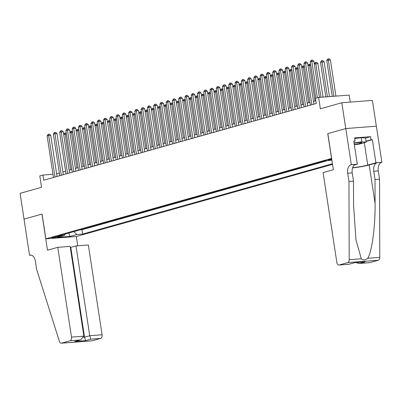 <?xml version="1.0" encoding="UTF-8"?>
<svg xmlns="http://www.w3.org/2000/svg" width="402" height="402" viewBox="0 0 402 402"><rect width="100%" height="100%" fill="white"/><g stroke="black" fill="none" stroke-linecap="round" stroke-linejoin="round"><path stroke-width="0.6" d="M331.735 159.051A3.357 0.322 171.3 0 0 328.595 159.654A3.357 0.322 171.3 0 0 327.921 159.956A3.357 0.322 171.3 0 0 331.831 159.679M350.268 102.103L349.197 95.088L318.615 97.44L315.485 98.324L316.273 103.485L43.743 180.217L42.954 175.056L39.818 175.935L41.557 187.292L20.1 193.332L24.05 219.135L42.059 214.065L45.853 238.838L331.635 158.393M376.337 126.203L372.393 100.405L341.811 102.751L345.76 128.56L327.751 133.63L331.539 158.403M45.853 238.838L76.43 236.487L332.549 164.373M57.446 237.059L58.828 236.672A3.251 0.312 171.3 0 0 59.476 236.376A3.251 0.312 171.3 0 0 57.265 236.416A3.251 0.312 171.3 0 0 53.702 237.064L52.325 237.456A3.251 0.312 171.3 0 0 51.672 237.748A3.251 0.312 171.3 0 0 53.883 237.708A3.251 0.312 171.3 0 0 57.446 237.059L57.345 236.406M331.901 160.142L325.364 160.8L58.471 235.944L64.26 235.497L65.129 234.07M73.852 231.612L76.822 234.532L82.606 234.09L332.454 163.745M76.822 234.532L69.928 236.471L57.365 237.436L64.26 235.497M79.903 229.909L81.943 229.753L327.404 160.644M318.615 97.44L320.354 108.796L341.811 102.751M52.984 174.282L42.954 175.056M315.856 100.756L313.49 101.42M309.922 102.425L307.228 103.183M303.656 104.188L300.962 104.947M297.39 105.952L294.696 106.711M291.128 107.716L288.43 108.475M284.862 109.485L282.169 110.238M278.596 111.248L275.903 112.007M272.33 113.012L269.636 113.771M266.064 114.776L263.37 115.535M259.803 116.54L257.104 117.299M253.536 118.304L250.843 119.062M247.27 120.067L244.577 120.826M241.004 121.831L238.311 122.59M234.743 123.595L232.044 124.354M228.477 125.359L225.778 126.117M222.211 127.122L219.517 127.881M215.944 128.886L213.251 129.645M209.678 130.65L206.985 131.409M203.417 132.414L200.719 133.173M197.151 134.178L194.457 134.936M190.885 135.941L188.191 136.7M184.618 137.705L181.925 138.464M178.352 139.469L175.659 140.228M172.091 141.233L169.393 141.991M165.825 142.996L163.132 143.755M159.559 144.76L156.865 145.519M153.293 146.524L150.599 147.283M147.031 148.288L144.333 149.047M140.765 150.052L138.072 150.81M134.499 151.815L131.806 152.574M128.233 153.579L125.54 154.338M121.967 155.343L119.273 156.102M115.706 157.107L113.007 157.865M109.439 158.87L106.746 159.629M103.173 160.634L100.48 161.393M96.907 162.398L94.214 163.157M90.646 164.162L87.948 164.92M84.38 165.925L81.681 166.684M78.114 167.689L75.42 168.448M71.847 169.458L69.154 170.212M65.581 171.222L62.888 171.981M59.32 172.986L56.622 173.744M81.943 229.753L82.606 234.09M68.848 233.019L69.928 236.471M57.039 176.473L50.742 135.318L48.677 135.479L55.039 177.036M47.109 135.921L47.994 134.399L48.622 134.223L48.677 135.479L47.109 135.921L53.471 177.478M48.622 134.223L49.451 134.157L50.742 135.318M70.651 169.79L65.209 134.208L63.707 134.63M66.441 134.112L65.209 134.208L65.154 132.951L66.295 133.173M63.697 134.554L64.526 133.127L65.154 132.951M354.293 144.489A6.819 0.658 171.3 0 0 357.669 143.931A6.819 0.658 171.3 0 0 361.684 142.589A6.819 0.658 171.3 0 0 354.097 143.202M354.725 138.579L361.187 137.68L365.534 138.037L366.162 142.167L359.398 144.072L354.338 144.775M354.051 142.891L361.82 141.811L366.162 142.167M361.187 137.68L361.82 141.811M57.767 247.325L71.511 337.122L83.867 336.172L70.124 246.376L57.767 247.325L47.496 250.215L41.969 214.09L24.019 219.145L29.547 255.27L31.266 255.139M70.285 247.426L75.993 245.923L88.35 244.974L102.093 334.771A3.146 1.93 85.6 0 1 100.686 338.399L92.133 340.806A3.146 1.93 85.6 0 1 91.902 340.846L61.32 343.197A3.146 1.93 -94.4 0 1 59.37 341.313L36.642 269.42L35.381 261.164A7.342 4.502 -94.4 0 0 30.431 255.079A7.342 4.502 -94.4 0 0 29.889 255.175L29.547 255.27M100.686 338.399L90.807 339.157L85.611 340.62L74.782 341.454L79.983 339.991L70.104 340.75L61.551 343.157L92.133 340.806M76.335 236.492L77.757 245.788M75.993 245.923L89.736 335.72L102.093 334.771M70.104 340.75A3.146 1.93 -94.4 0 0 71.511 337.122M70.792 247.386L84.536 337.188L89.736 335.72L90.807 339.157M85.611 340.62L84.536 337.188L83.777 337.243M74.782 341.454L80.651 339.841L83.867 336.172M79.983 339.991L80.651 339.841M348.961 181.488L353.484 181.141L353.559 205.126L355.956 239.929L361.297 258.782C363.212 260.451 365.343 260.285 367.694 258.29C371.89 252.265 375.383 226.381 375.091 203.472L375.016 179.488L373.749 171.227A7.342 4.502 85.6 0 1 377.031 162.77L381.9 162.323L376.372 126.198L345.79 128.55L327.841 133.605L333.369 169.729L323.097 172.624L336.836 262.421A3.146 1.93 -94.4 0 0 338.956 265.029A3.146 1.93 -94.4 0 0 339.193 264.988L347.74 262.581A3.146 1.93 -94.4 0 0 349.207 259.712L348.961 181.488L347.695 173.232A7.342 4.502 85.6 0 1 350.976 164.77L351.318 164.674L345.79 128.55M375.016 179.488L379.538 179.136L378.277 170.88A7.342 4.502 85.6 0 1 381.553 162.423M350.976 164.77L355.499 164.423A7.342 4.502 85.6 0 0 352.222 172.885L353.484 181.141M339.193 264.988L349.067 264.23L354.268 262.767L365.096 261.933L359.896 263.395L369.77 262.637L378.322 260.23L347.74 262.581M367.694 258.29L379.784 257.36L379.538 179.136M351.318 164.674L357.313 164.217L353.775 141.092L355.097 140.991L353.815 141.353M365.539 138.087L370.574 136.67L354.624 137.896L355.097 140.991M370.574 136.67L371.046 139.765L372.368 139.665L375.91 162.785L381.9 162.323M352.624 167.679A11.804 1.136 171.3 0 0 367.735 165.086L375.91 162.785M357.313 164.217L354.318 165.056M352.554 167.89A13.663 1.317 171.3 0 0 369.197 164.976L377.031 162.77M379.784 257.36A3.146 1.93 85.6 0 1 378.322 260.23M369.77 262.637A3.146 1.93 85.6 0 1 369.538 262.677L359.358 263.461L356.097 262.647M372.368 139.665L366.051 141.444M366.011 141.182L371.046 139.765M349.067 264.23L354.353 262.777M354.268 262.767L365.096 261.933M359.896 263.395L359.358 263.461M63.305 174.704L57.009 133.554L54.943 133.715L61.3 175.272M53.376 134.157L54.26 132.635L54.888 132.459L54.943 133.715L53.376 134.157L59.737 175.714M54.888 132.459L55.712 132.394L57.009 133.554M69.571 172.94L63.275 131.791L61.21 131.951L67.566 173.508M59.642 132.394L60.526 130.871L61.154 130.695L61.21 131.951L59.642 132.394L65.998 173.945M61.154 130.695L61.978 130.63L63.275 131.791M75.837 171.177L69.541 130.027L67.471 130.188L73.832 171.744M65.908 130.63L66.792 129.107L67.415 128.931L67.471 130.188L65.908 130.63L72.265 172.182M67.415 128.931L68.245 128.866L69.541 130.027M82.103 169.413L75.802 128.263L73.737 128.424L80.099 169.981M72.174 128.866L73.058 127.344L73.682 127.168L73.737 128.424L72.174 128.866L78.531 170.418M73.682 127.168L74.511 127.102L75.802 128.263M76.918 168.026L71.471 132.444L69.973 132.866M72.707 132.348L71.471 132.444L71.415 131.188L72.561 131.409M69.963 132.791L70.792 131.364L71.415 131.188M83.184 166.262L77.737 130.68L76.239 131.102M78.968 130.585L77.737 130.68L77.681 129.424L78.827 129.645M76.229 131.027L77.053 129.6L77.681 129.424M89.45 164.498L84.003 128.916L82.505 129.338M85.234 128.821L84.003 128.916L83.948 127.66L85.093 127.881M82.49 129.263L83.32 127.836L83.948 127.66M95.711 162.735L90.269 127.153L88.767 127.575M91.5 127.057L90.269 127.153L90.214 125.896L91.355 126.117M88.757 127.499L89.586 126.072L90.214 125.896M88.365 167.649L82.068 126.499L80.003 126.66L86.365 168.217M78.435 127.097L79.32 125.58L79.948 125.404L80.003 126.66L78.435 127.097L84.797 168.654M79.948 125.404L80.777 125.339L82.068 126.499M101.977 160.971L96.535 125.389L95.033 125.811M97.766 125.293L96.535 125.389L96.48 124.133L97.621 124.354M95.023 125.736L95.852 124.308L96.48 124.133M94.631 165.885L88.334 124.736L86.269 124.896L92.626 166.453M84.701 125.334L85.586 123.816L86.214 123.64L86.269 124.896L84.701 125.334L91.063 166.89M86.214 123.64L87.038 123.575L88.334 124.736M108.244 159.207L102.796 123.625L101.299 124.047M104.033 123.53L102.796 123.625L102.741 122.369L103.887 122.59M101.289 123.972L102.118 122.545L102.741 122.369M100.897 164.122L94.601 122.972L92.535 123.133L98.892 164.689M90.968 123.57L91.852 122.052L92.48 121.871L92.535 123.133L90.968 123.57L97.324 165.127M92.48 121.871L93.304 121.811L94.601 122.972M114.51 157.443L109.063 121.861L107.565 122.283M110.294 121.766L109.063 121.861L109.007 120.605L110.153 120.826M107.55 122.208L108.379 120.781L109.007 120.605M107.163 162.358L100.867 121.208L98.797 121.369L105.158 162.926M97.234 121.806L98.118 120.288L98.741 120.108L98.797 121.369L97.234 121.806L103.59 163.363M98.741 120.108L99.57 120.047L100.867 121.208M120.776 155.68L115.329 120.097L113.831 120.52M116.56 120.002L115.329 120.097L115.273 118.841L116.419 119.062M113.816 120.444L114.645 119.017L115.273 118.841M113.424 160.594L107.128 119.444L105.063 119.605L111.424 161.162M103.495 120.042L104.379 118.525L105.007 118.344L105.063 119.605L103.495 120.042L109.857 161.599M105.007 118.344L105.837 118.283L107.128 119.444M127.037 153.916L121.595 118.334L120.092 118.756M122.826 118.238L121.595 118.334L121.54 117.077L122.68 117.299M120.082 118.675L120.912 117.253L121.54 117.077M119.69 158.83L113.394 117.68L111.329 117.841L117.685 159.398M109.761 118.278L110.645 116.761L111.274 116.58L111.329 117.841L109.761 118.278L116.123 159.835M111.274 116.58L112.098 116.52L113.394 117.68M133.303 152.152L127.856 116.57L126.359 116.992M129.092 116.474L127.856 116.57L127.801 115.314L128.947 115.535M126.349 116.912L127.178 115.49L127.801 115.314M125.957 157.066L119.66 115.917L117.595 116.077L123.952 157.629M116.027 116.515L116.912 114.992L117.54 114.816L117.595 116.077L116.027 116.515L122.389 158.071M117.54 114.816L118.364 114.756L119.66 115.917M139.569 150.388L134.122 114.806L132.625 115.228M135.358 114.711L134.122 114.806L134.067 113.545L135.213 113.771M132.615 115.148L133.444 113.726L134.067 113.545M132.223 155.303L125.926 114.153L123.861 114.314L130.218 155.865M122.293 114.751L123.178 113.228L123.806 113.052L123.861 114.314L122.293 114.751L128.65 156.308M123.806 113.052L124.63 112.992L125.926 114.153M145.836 148.624L140.388 113.042L138.891 113.464M141.62 112.947L140.388 113.042L140.333 111.781L141.479 112.002M138.876 113.384L139.705 111.962L140.333 111.781M138.489 153.539L132.188 112.389L130.122 112.545L136.484 154.102M128.56 112.987L129.444 111.465L130.067 111.289L130.122 112.545L128.56 112.987L134.916 154.544M130.067 111.289L130.896 111.228L132.188 112.389M152.097 146.861L146.655 111.279L145.152 111.701M147.886 111.183L146.655 111.279L146.599 110.017L147.74 110.238M145.142 111.62L145.971 110.198L146.599 110.017M144.75 151.775L138.454 110.625L136.389 110.781L142.75 152.338M134.821 111.223L135.705 109.701L136.333 109.525L136.389 110.781L134.821 111.223L141.182 152.78M136.333 109.525L137.162 109.465L138.454 110.625M158.363 145.097L152.921 109.515L151.418 109.937M154.152 109.419L152.921 109.515L152.866 108.254L154.006 108.475M151.408 109.857L152.237 108.429L152.866 108.254M151.016 150.011L144.72 108.862L142.655 109.017L149.011 150.574M141.087 109.46L141.971 107.937L142.599 107.761L142.655 109.017L141.087 109.46L147.449 151.016M142.599 107.761L143.424 107.701L144.72 108.862M164.629 143.333L159.182 107.751L157.684 108.173M160.418 107.656L159.182 107.751L159.127 106.49L160.272 106.711M157.674 108.093L158.504 106.666L159.127 106.49M157.282 148.248L150.986 107.098L148.921 107.254L155.278 148.81M147.353 107.696L148.237 106.173L148.866 105.997L148.921 107.254L147.353 107.696L153.71 149.253M148.866 105.997L149.69 105.937L150.986 107.098M170.895 141.569L165.448 105.987L163.951 106.409M166.679 105.892L165.448 105.987L165.393 104.726L166.539 104.947M163.936 106.329L164.765 104.902L165.393 104.726M163.549 146.484L157.252 105.334L155.182 105.49L161.544 147.047M153.619 105.932L154.504 104.409L155.127 104.234L155.182 105.49L153.619 105.932L159.976 147.489M155.127 104.234L155.956 104.173L157.252 105.334M177.161 139.806L171.714 104.218L170.217 104.641M172.945 104.128L171.714 104.218L171.659 102.962L172.805 103.183M170.202 104.565L171.031 103.138L171.659 102.962M169.815 144.72L163.513 103.57L161.448 103.726L167.81 145.283M159.885 104.168L160.77 102.646L161.393 102.47L161.448 103.726L159.885 104.168L166.242 145.725M161.393 102.47L162.222 102.409L163.513 103.57M183.423 138.042L177.98 102.455L176.478 102.877M179.212 102.364L177.98 102.455L177.925 101.198L179.066 101.42M176.468 102.801L177.297 101.374L177.925 101.198M176.076 142.956L169.78 101.806L167.714 101.962L174.071 143.519M166.147 102.404L167.031 100.882L167.659 100.706L167.714 101.962L166.147 102.404L172.508 143.961M167.659 100.706L168.483 100.641L169.78 101.806M189.689 136.278L184.242 100.691L182.744 101.113M185.478 100.6L184.242 100.691L184.186 99.435L185.332 99.656M182.734 101.038L183.563 99.611L184.186 99.435M182.342 141.192L176.046 100.043L173.981 100.198L180.337 141.755M172.413 100.641L173.297 99.118L173.925 98.942L173.981 100.198L172.413 100.641L178.774 142.197M173.925 98.942L174.749 98.877L176.046 100.043M195.955 134.514L190.508 98.927L189.01 99.349M191.744 98.837L190.508 98.927L190.453 97.671L191.598 97.892M189 99.274L189.829 97.847L190.453 97.671M188.608 139.429L182.312 98.279L180.247 98.435L186.603 139.991M178.679 98.877L179.563 97.354L180.191 97.178L180.247 98.435L178.679 98.877L185.036 140.434M180.191 97.178L181.016 97.113L182.312 98.279M202.221 132.75L196.774 97.163L195.277 97.585M198.005 97.073L196.774 97.163L196.719 95.907L197.864 96.128M195.261 97.51L196.091 96.083L196.719 95.907M194.875 137.665L188.578 96.515L186.508 96.671L192.87 138.228M184.945 97.113L185.83 95.591L186.453 95.415L186.508 96.671L184.945 97.113L191.302 138.67M186.453 95.415L187.282 95.349L188.578 96.515M208.482 130.987L203.04 95.4L201.543 95.822M204.271 95.304L203.04 95.4L202.985 94.143L204.126 94.364M201.528 95.746L202.357 94.319L202.985 94.143M201.136 135.901L194.839 94.751L192.774 94.907L199.136 136.464M191.206 95.349L192.091 93.827L192.719 93.651L192.774 94.907L191.206 95.349L197.568 136.906M192.719 93.651L193.548 93.586L194.839 94.751M214.748 129.223L209.306 93.636L207.804 94.058M210.537 93.54L209.306 93.636L209.251 92.38L210.392 92.601M207.794 93.983L208.623 92.555L209.251 92.38M207.402 134.137L201.106 92.988L199.04 93.143L205.397 134.7M197.472 93.586L198.357 92.063L198.985 91.887L199.04 93.143L197.472 93.586L203.834 135.142M198.985 91.887L199.809 91.822L201.106 92.988M221.015 127.459L215.567 91.872L214.07 92.294M216.804 91.777L215.567 91.872L215.512 90.616L216.658 90.837M214.06 92.219L214.889 90.792L215.512 90.616M213.668 132.374L207.372 91.224L205.306 91.38L211.663 132.936M203.739 91.822L204.623 90.299L205.251 90.123L205.306 91.38L203.739 91.822L210.095 133.379M205.251 90.123L206.075 90.058L207.372 91.224M227.281 125.695L221.834 90.108L220.336 90.53M223.065 90.013L221.834 90.108L221.778 88.852L222.924 89.073M220.326 90.455L221.15 89.028L221.778 88.852M219.934 130.61L213.638 89.46L211.568 89.616L217.929 131.173M210.005 90.058L210.889 88.535L211.512 88.36L211.568 89.616L210.005 90.058L216.361 131.615M211.512 88.36L212.341 88.294L213.638 89.46M233.547 123.932L228.1 88.345L226.602 88.767M229.331 88.249L228.1 88.345L228.045 87.088L229.19 87.309M226.587 88.691L227.416 87.264L228.045 87.088M226.2 128.846L219.899 87.691L217.834 87.852L224.195 129.409M216.271 88.294L217.155 86.772L217.778 86.596L217.834 87.852L216.271 88.294L222.628 129.851M217.778 86.596L218.608 86.53L219.899 87.691M239.808 122.168L234.366 86.581L232.864 87.003M235.597 86.485L234.366 86.581L234.311 85.325L235.451 85.546M232.853 86.927L233.683 85.5L234.311 85.325M232.462 127.082L226.165 85.927L224.1 86.088L230.462 127.645M222.532 86.53L223.417 85.008L224.045 84.832L224.1 86.088L222.532 86.53L228.894 128.087M224.045 84.832L224.874 84.767L226.165 85.927M246.074 120.404L240.632 84.817L239.13 85.239M241.863 84.721L240.632 84.817L240.577 83.561L241.718 83.782M239.12 85.164L239.949 83.737L240.577 83.561M238.728 125.318L232.431 84.164L230.366 84.325L236.723 125.881M228.798 84.767L229.683 83.244L230.311 83.068L230.366 84.325L228.798 84.767L235.16 126.323M230.311 83.068L231.135 83.003L232.431 84.164M252.34 118.64L246.893 83.053L245.396 83.475M248.129 82.958L246.893 83.053L246.838 81.797L247.984 82.018M245.386 83.4L246.215 81.973L246.838 81.797M244.994 123.555L238.698 82.4L236.632 82.561L242.989 124.117M235.064 83.003L235.949 81.48L236.577 81.304L236.632 82.561L235.064 83.003L241.421 124.56M236.577 81.304L237.401 81.239L238.698 82.4M258.607 116.876L253.159 81.289L251.662 81.712M254.391 81.194L253.159 81.289L253.104 80.033L254.25 80.254M251.647 81.636L252.476 80.209L253.104 80.033M251.26 121.791L244.964 80.636L242.893 80.797L249.255 122.354M241.331 81.239L242.215 79.717L242.838 79.541L242.893 80.797L241.331 81.239L247.687 122.796M242.838 79.541L243.667 79.475L244.964 80.636M264.873 115.113L259.426 79.526L257.928 79.948M260.657 79.43L259.426 79.526L259.37 78.269L260.516 78.49M257.913 79.872L258.742 78.445L259.37 78.269M257.521 120.027L251.225 78.872L249.16 79.033L255.521 120.59M247.592 79.475L248.476 77.953L249.104 77.777L249.16 79.033L247.592 79.475L253.953 121.032M249.104 77.777L249.933 77.712L251.225 78.872M271.134 113.349L265.692 77.762L264.189 78.184M266.923 77.666L265.692 77.762L265.637 76.506L266.777 76.727M264.179 78.109L265.008 76.681L265.637 76.506M263.787 118.263L257.491 77.109L255.426 77.269L261.782 118.826M253.858 77.712L254.742 76.189L255.37 76.013L255.426 77.269L253.858 77.712L260.22 119.268M255.37 76.013L256.195 75.948L257.491 77.109M277.4 111.585L271.953 75.998L270.456 76.42M273.189 75.903L271.953 75.998L271.898 74.742L273.043 74.963M270.445 76.345L271.275 74.918L271.898 74.742M270.054 116.495L263.757 75.345L261.692 75.506L268.049 117.062M260.124 75.948L261.009 74.425L261.637 74.249L261.692 75.506L260.124 75.948L266.486 117.505M261.637 74.249L262.461 74.184L263.757 75.345M283.666 109.816L278.219 74.234L276.722 74.656M279.455 74.139L278.219 74.234L278.164 72.978L279.31 73.199M276.712 74.581L277.541 73.154L278.164 72.978M276.32 114.731L270.023 73.581L267.958 73.742L274.315 115.299M266.39 74.184L267.275 72.661L267.903 72.486L267.958 73.742L266.39 74.184L272.747 115.741M267.903 72.486L268.727 72.42L270.023 73.581M289.932 108.053L284.485 72.471L282.988 72.893M285.716 72.375L284.485 72.471L284.43 71.214L285.576 71.435M282.973 72.817L283.802 71.39L284.43 71.214M282.586 112.967L276.285 71.817L274.219 71.978L280.581 113.535M272.656 72.42L273.541 70.898L274.164 70.722L274.219 71.978L272.656 72.42L279.013 113.972M274.164 70.722L274.993 70.657L276.285 71.817M296.194 106.289L290.752 70.707L289.249 71.129M291.983 70.611L290.752 70.707L290.696 69.451L291.837 69.672M289.239 71.053L290.068 69.626L290.696 69.451M288.847 111.203L282.551 70.054L280.485 70.214L286.847 111.771M278.918 70.657L279.802 69.134L280.43 68.958L280.485 70.214L278.918 70.657L285.279 112.208M280.43 68.958L281.259 68.893L282.551 70.054M302.46 104.525L297.018 68.943L295.515 69.365M298.249 68.848L297.018 68.943L296.962 67.687L298.103 67.908M295.505 69.29L296.334 67.863L296.962 67.687M295.113 109.439L288.817 68.29L286.752 68.451L293.108 110.007M285.184 68.893L286.068 67.37L286.696 67.194L286.752 68.451L285.184 68.893L291.545 110.444M286.696 67.194L287.52 67.129L288.817 68.29M308.726 102.761L303.279 67.179L301.781 67.601M304.515 67.084L303.279 67.179L303.224 65.923L304.369 66.144M301.771 67.526L302.6 66.099L303.224 65.923M301.379 107.676L295.083 66.526L293.018 66.687L299.374 108.244M291.45 67.124L292.334 65.606L292.963 65.431L293.018 66.687L291.45 67.124L297.807 108.681M292.963 65.431L293.787 65.365L295.083 66.526M314.992 100.997L309.545 65.415L308.048 65.838M310.776 65.32L309.545 65.415L309.49 64.159L310.635 64.38M308.038 65.762L308.862 64.335L309.49 64.159M307.646 105.912L301.349 64.762L299.279 64.923L305.641 106.48M297.716 65.36L298.601 63.843L299.224 63.667L299.279 64.923L297.716 65.36L304.073 106.917M299.224 63.667L300.053 63.601L301.349 64.762M323.022 97.103L317.876 63.491L314.314 64.074M320.952 97.259L315.811 63.652L315.756 62.395L316.58 62.33L317.876 63.491M314.299 63.998L315.128 62.571L315.756 62.395M313.912 104.148L307.61 62.998L305.545 63.159L311.907 104.716M303.982 63.596L304.867 62.079L305.49 61.898L305.545 63.159L303.982 63.596L310.339 105.153M305.49 61.898L306.319 61.838L307.61 62.998M329.479 96.606L324.143 61.727L320.51 62.33L325.796 96.887M327.414 96.766L322.077 61.888L322.022 60.632L322.846 60.566L324.143 61.727M320.51 62.33L321.394 60.808L322.022 60.632M319.409 97.379L313.877 61.235L311.811 61.395L317.379 97.792M310.243 61.833L311.128 60.315L311.756 60.134L311.811 61.395L310.243 61.833L315.816 98.229M311.756 60.134L312.58 60.074L313.877 61.235M335.936 96.108L330.409 59.963L328.339 60.124L326.776 60.561L332.258 96.395M333.871 96.269L328.339 60.124L328.283 58.868L329.112 58.803L330.409 59.963M326.776 60.561L327.66 59.044L328.283 58.868M58.767 236.291L58.828 236.672M30.984 255.089L29.889 255.175M373.749 171.227L378.277 170.88M352.222 172.885L347.695 173.232M349.207 259.712L361.297 258.782M375.091 203.472L369.197 164.976M364.302 142.69L367.735 165.086M338.956 265.029L349.137 264.245"/></g></svg>
